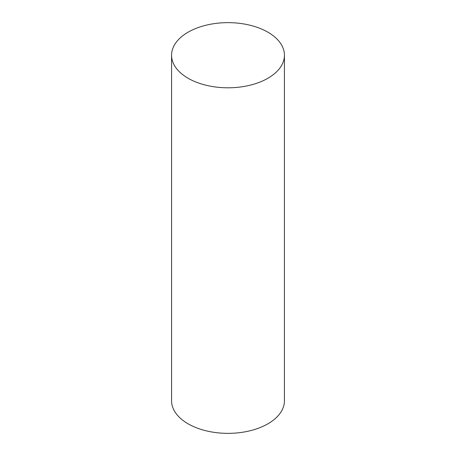 <?xml version="1.0" encoding="UTF-8"?>
<svg xmlns="http://www.w3.org/2000/svg" width="456" height="456" viewBox="0 0 456 456"><rect width="100%" height="100%" fill="white"/><g stroke="black" fill="none" stroke-linecap="round" stroke-linejoin="round"><path stroke-width="0.68" d="M188.1 78.261A56.43 32.581 0 0 0 249.592 85.323A56.43 32.581 0 0 0 284.43 55.222A56.43 32.581 0 0 0 267.9 32.188A56.43 32.581 0 0 0 206.408 25.126A56.43 32.581 0 0 0 171.57 55.222A56.43 32.581 0 0 0 188.1 78.261M171.57 55.222L171.57 400.778A56.43 32.581 0 0 0 188.1 423.812A56.43 32.581 0 0 0 249.592 430.874A56.43 32.581 0 0 0 284.43 400.778L284.43 55.222"/></g></svg>
